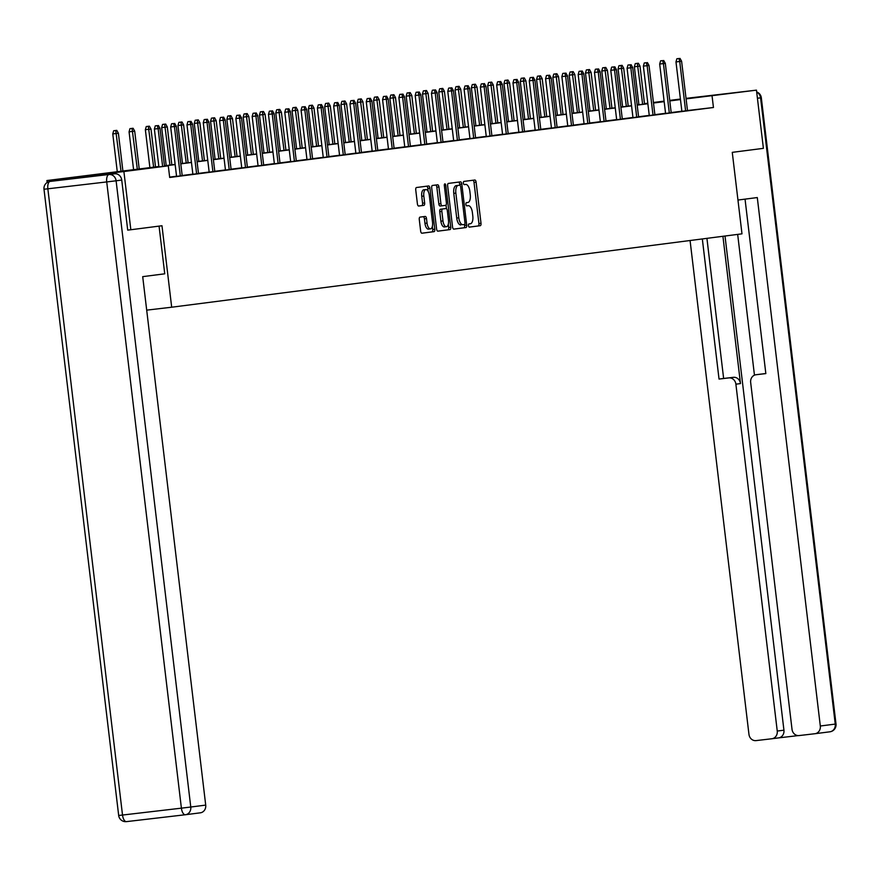 <?xml version="1.0" encoding="UTF-8"?>
<svg xmlns="http://www.w3.org/2000/svg" width="880" height="880" viewBox="0 0 880 880"><rect width="100%" height="100%" fill="white"/><g stroke="black" fill="none" stroke-linecap="round" stroke-linejoin="round"><path stroke-width="1.32" d="M468.457 225.61A1.606 0.726 83.3 0 0 469.359 227.117L480.26 225.709A2.299 1.034 83.3 0 0 481.008 223.3L476.102 182.16A2.299 1.034 83.3 0 0 474.815 180.015L463.914 181.412A1.606 0.726 83.3 0 0 463.386 183.106A1.606 0.726 83.3 0 0 464.288 184.613L465.707 184.437A7.359 3.311 83.3 0 1 465.718 184.426A7.359 3.311 83.3 0 1 469.854 191.323L470.261 194.744A7.359 3.311 83.3 0 1 467.852 202.488L466.444 202.664A1.606 0.726 83.3 0 0 465.916 204.358A1.606 0.726 83.3 0 0 466.818 205.865A1.606 0.726 83.3 0 0 466.829 205.865L468.237 205.678A7.359 3.311 83.3 0 1 468.259 205.678A7.359 3.311 83.3 0 1 472.395 212.575L472.802 215.996A7.359 3.311 83.3 0 1 470.393 223.74L468.974 223.916A1.606 0.726 83.3 0 0 468.457 225.61M85.371 175.857L119.757 171.798L85.371 175.857M686.059 98.56L719.939 94.567L686.07 98.648M420.035 217.107A2.299 1.034 83.3 0 0 419.276 219.527L420.651 231.066A2.299 1.034 83.3 0 0 421.949 233.222L434.049 231.66A2.299 1.034 83.3 0 0 434.808 229.24L429.902 188.111A2.299 1.034 83.3 0 0 428.604 185.955L416.504 187.517A2.299 1.034 83.3 0 0 415.745 189.937L417.406 203.874A2.299 1.034 83.3 0 0 418.704 206.03L423.885 205.359A2.299 1.034 83.3 0 0 424.644 202.939L423.819 196.031A6.16 2.761 83.3 0 1 425.843 189.563A6.16 2.761 83.3 0 1 429.308 195.327L432.531 222.398A6.16 2.761 83.3 0 1 430.507 228.866A6.16 2.761 83.3 0 1 427.042 223.102L426.503 218.592A2.299 1.034 83.3 0 0 425.216 216.436L420.035 217.107M686.037 98.373L756.459 90.145L763.4 148.346L732.27 152.35L741.983 233.838L171.688 307.219L161.975 225.742L130.834 229.746L123.893 171.545L46.915 180.543L158.84 166.507M756.459 90.145L686.092 98.89M158.862 166.683L137.093 169.477L168.3 165.836L169.686 177.474L713.449 107.503L712.052 95.865M168.3 165.836L123.893 171.545M452.551 226.963A2.299 1.034 83.3 0 0 453.838 229.108A2.299 1.034 83.3 0 0 453.849 229.108L465.949 227.557A2.299 1.034 83.3 0 0 466.708 225.137L461.802 184.008A2.299 1.034 83.3 0 0 460.504 181.852L448.404 183.414A2.299 1.034 83.3 0 0 447.645 185.823L452.551 226.963M449.999 229.603L437.899 231.165A2.299 1.034 83.3 0 1 436.601 229.009L431.695 187.88A2.299 1.034 83.3 0 1 432.454 185.46L437.635 184.8A2.299 1.034 83.3 0 1 438.933 186.945L440.913 203.632A2.299 1.034 83.3 0 0 442.211 205.788L445.654 205.337A2.299 1.034 83.3 0 0 446.402 202.928L444.334 185.559A1.606 0.726 83.3 0 1 444.862 183.865A1.606 0.726 83.3 0 1 445.764 185.372L450.758 227.194A2.299 1.034 83.3 0 1 449.999 229.603L437.745 231.154M146.696 310.145L171.688 307.219M713.449 107.503L687.489 110.539M681.857 111.199L671.176 112.574M665.555 113.3L654.874 114.664M649.253 115.39L638.572 116.765M632.951 117.491L622.281 118.866M616.66 119.592L605.979 120.967M600.358 121.682L589.677 123.057M584.056 123.783L573.375 125.158M567.754 125.884L557.073 127.259M551.452 127.974L540.771 129.349M535.15 130.075L524.48 131.45M518.859 132.176L508.178 133.551M502.557 134.266L491.876 135.641M486.255 136.367L475.574 137.742M469.953 138.468L459.272 139.843M453.651 140.569L442.97 141.933M437.349 142.659L426.679 144.034M421.058 144.76L410.377 146.135M404.756 146.861L394.075 148.236M388.454 148.951L377.773 150.326M372.152 151.052L361.471 152.427M355.85 153.153L345.169 154.528M339.548 155.243L328.878 156.618M323.257 157.344L312.576 158.719M306.955 159.445L296.274 160.82M290.653 161.535L279.972 162.91M274.351 163.636L263.67 165.011M258.049 165.737L247.368 167.112M241.758 167.827L231.077 169.202M225.456 169.928L214.775 171.303M209.154 172.029L198.473 173.404M192.852 174.13L182.171 175.505M176.55 176.22L169.642 177.111M681.868 111.32L687.5 110.627M665.577 113.421L674.124 112.387L671.198 112.728L665.313 63.349L663.432 63.591L669.317 113.003M649.275 115.522L657.822 114.477L654.896 114.818L649.011 65.45L647.13 65.692L653.015 115.104M632.973 117.612L641.52 116.578L638.594 116.919L632.709 67.551L630.828 67.793L636.713 117.194M622.303 119.053L616.407 69.641L610.786 70.323L616.671 119.746L613.745 120.087L622.292 119.02M606.001 121.154L600.105 71.742L594.484 72.424L600.38 121.847L597.454 122.188L605.99 121.121M584.067 123.915L589.699 123.211M567.776 126.005L573.397 125.312M551.474 128.106L560.021 127.072L557.095 127.413L551.21 78.034L549.329 78.276L555.214 127.688M535.172 130.207L543.719 129.162L540.793 129.503L534.908 80.135L533.027 80.377L538.912 129.778M518.87 132.297L527.417 131.263L524.491 131.604L518.606 82.225L516.725 82.467L522.621 131.879M508.2 133.738L502.304 84.326L496.683 85.008L502.579 134.431L499.653 134.772L508.189 133.705M491.898 135.828L486.002 86.427L480.381 87.109L486.277 136.532L483.351 136.873L491.898 135.795M475.596 137.929L469.711 88.517L464.079 89.199L469.975 138.622L467.049 138.974L475.596 137.896M453.673 140.69L459.294 139.997M437.371 142.791L442.992 142.087M421.069 144.881L429.616 143.847L426.69 144.188L420.805 94.82L418.924 95.062L424.82 144.463M404.767 146.982L413.314 145.948L410.388 146.289L404.503 96.91L402.622 97.152L408.518 146.564M394.097 148.423L388.201 99.011L382.58 99.693L388.476 149.116L385.55 149.457L394.097 148.39M377.795 150.513L371.91 101.112L366.278 101.783L372.174 151.217L369.248 151.558L377.795 150.48M361.493 152.614L355.608 103.202L349.976 103.884L355.872 153.307L352.946 153.648L361.493 152.581M339.57 155.375L345.191 154.682M323.268 157.476L328.889 156.772M306.966 159.566L312.587 158.873M290.664 161.667L299.222 160.633L296.296 160.974L290.4 111.595L288.519 111.837L294.415 161.249M271.447 110.957L269.368 111.199L271.447 110.957L272.228 113.938L268.477 114.378L274.373 163.801L271.447 164.142L282.92 162.723L279.994 163.064L274.109 113.696L272.228 113.938L278.113 163.339M263.692 165.198L257.807 115.786L252.175 116.468L258.071 165.891L255.145 166.243L263.692 165.165M247.39 167.299L241.505 117.887L235.873 118.569L241.769 167.992L238.843 168.333L247.39 167.266M225.467 170.06L231.088 169.356M209.165 172.15L214.786 171.457M192.863 174.251L201.421 173.217L198.495 173.558L192.599 124.179L190.718 124.421L196.614 173.833M176.572 176.352L185.119 175.307L182.193 175.648L176.308 126.28L174.427 126.522L180.312 175.934M669.724 100.397L680.405 99.033M47.157 182.501L46.915 180.543M130.834 229.746L128.029 230.076M637.12 104.599L638.858 104.368L637.131 104.621M644.479 103.653L647.801 103.224M653.422 102.498L664.103 101.123M653.466 102.861L664.147 101.486L653.455 102.707M647.823 103.367L644.49 103.752M164.461 165.792L175.142 164.417M180.763 163.691L191.444 162.316M197.065 161.59L207.746 160.215M213.367 159.5L224.048 158.125M229.669 157.399L240.339 156.024M245.96 155.298L256.641 153.923M262.262 153.197L272.943 151.833M278.564 151.107L289.245 149.732M294.866 149.006L305.547 147.631M311.168 146.905L321.849 145.53M327.47 144.815L338.14 143.44M343.761 142.714L354.442 141.339M360.063 140.613L370.744 139.238M376.365 138.523L387.046 137.148M392.667 136.422L403.348 135.047M408.969 134.321L419.65 132.946M425.271 132.231L435.941 130.856M441.562 130.13L452.243 128.755M457.864 128.029L468.545 126.654M474.166 125.928L484.847 124.564M490.468 123.838L501.149 122.463M506.77 121.737L517.451 120.362M523.072 119.636L533.742 118.261M539.363 117.546L550.044 116.171M555.665 115.445L566.346 114.07M571.967 113.344L582.648 111.969M588.269 111.254L598.95 109.879M604.571 109.153L615.252 107.778M620.873 107.052L631.543 105.677M637.164 104.962L647.845 103.587M680.471 99.561L669.79 100.936M664.169 101.651L653.488 103.026M647.867 103.752L637.186 105.127M631.565 105.853L620.884 107.228M615.263 107.943L604.593 109.318M598.972 110.044L588.291 111.419M582.67 112.145L571.989 113.52M566.368 114.235L555.687 115.61M550.066 116.336L539.385 117.711M533.764 118.437L523.083 119.812M517.462 120.538L506.792 121.913M501.171 122.628L490.49 124.003M484.869 124.729L474.188 126.104M468.567 126.83L457.886 128.205M452.265 128.92L441.584 130.295M435.963 131.021L425.282 132.396M419.661 133.122L408.991 134.497M403.37 135.212L392.689 136.587M387.068 137.313L376.387 138.688M370.766 139.414L360.085 140.789M354.464 141.504L343.783 142.879M338.162 143.605L327.481 144.98M321.86 145.706L311.19 147.081M305.569 147.807L294.888 149.171M289.267 149.897L278.586 151.272M272.965 151.998L262.284 153.373M256.663 154.099L245.982 155.474M240.361 156.189L229.68 157.564M224.059 158.29L213.389 159.665M207.768 160.391L197.087 161.766M191.466 162.481L180.785 163.856M175.164 164.582L164.483 165.957M469.238 227.106L478.181 225.962A2.299 1.034 83.3 0 0 478.929 223.542L474.023 182.413A2.299 1.034 83.3 0 0 472.879 180.257M459.833 185.196L459.723 184.25A2.299 1.034 83.3 0 0 458.568 182.105M453.695 229.108L463.87 227.799A2.299 1.034 83.3 0 0 464.618 225.379L464.519 224.477M464.442 224.499A1.606 0.726 83.3 0 0 464.97 222.805L460.658 186.703A1.606 0.726 83.3 0 0 459.756 185.196L458.271 185.383A7.359 3.311 83.3 0 0 455.862 193.127L458.799 217.8A7.359 3.311 83.3 0 0 462.935 224.697A7.359 3.311 83.3 0 0 462.957 224.697L464.442 224.499M457.677 185.438L456.192 185.636A7.359 3.311 83.3 0 0 453.772 193.369L455.862 193.127M460.856 224.939L460.878 224.939A7.359 3.311 83.3 0 1 460.856 224.939A7.359 3.311 83.3 0 1 456.72 218.042L453.772 193.369M440.132 206.03L442.211 205.788L440.132 206.03A2.299 1.034 83.3 0 1 438.834 203.874L436.843 187.187A2.299 1.034 83.3 0 0 435.699 185.042M446.017 205.128L446.435 208.659M448.294 224.246L448.679 227.436L450.758 227.194M442.981 220.935A6.16 2.761 83.3 0 0 446.435 226.699A6.16 2.761 83.3 0 0 448.47 220.231L447.326 210.694A2.299 1.034 83.3 0 0 446.039 208.538A2.299 1.034 83.3 0 0 446.028 208.538L442.596 208.978A2.299 1.034 83.3 0 0 441.848 211.398L442.981 220.935L440.902 221.188A6.16 2.761 83.3 0 0 444.356 226.941L446.435 226.699M443.96 208.78L443.96 208.78A2.299 1.034 83.3 0 0 443.949 208.78L440.517 209.231A2.299 1.034 83.3 0 0 439.758 211.64L441.848 211.398M440.902 221.188L439.758 211.64M447.92 229.845A2.299 1.034 83.3 0 0 448.679 227.436M430.507 228.866L428.428 229.108A6.16 2.761 83.3 0 1 424.963 223.355L424.424 218.834A2.299 1.034 83.3 0 0 423.28 216.689M425.843 189.563L423.764 189.805A6.16 2.761 83.3 0 0 421.74 196.273L423.819 196.031M418.561 206.019L421.806 205.601A2.299 1.034 83.3 0 0 422.565 203.181L421.74 196.273M428.197 191.477L427.823 188.353A2.299 1.034 83.3 0 0 426.679 186.208M421.795 233.211L431.97 231.902A2.299 1.034 83.3 0 0 432.729 229.482L432.355 226.413M638.385 63.239L635.261 63.613L638.385 63.239L640.002 66.11L634.37 66.792L638.902 104.731M637.34 63.371L642.642 104.258M640.002 66.11L644.523 104.016M634.37 66.792L635.261 63.613M678.953 58.509L676.874 58.751L678.953 58.509L679.723 61.49L681.604 61.248L687.5 110.66M685.619 110.902L679.723 61.49L675.983 61.93L681.879 111.364M676.874 58.751L675.983 61.93M681.604 61.248L679.998 58.377M737.957 200.046L757.295 197.56L820.314 726.011L835.252 724.086L760.584 97.856L757.427 98.263M722.92 236.291L740.487 383.581L735.889 384.175L777.249 731.049L783.937 730.191A7.029 6.281 82.7 0 1 778.591 737.891L798.16 735.603M735.889 384.175A7.029 6.281 -97.3 0 0 728.816 377.916L733.414 377.322A7.029 6.281 82.7 0 1 740.487 383.581M702.328 238.942L719.037 379.06L728.816 377.916M690.074 240.515L748.957 734.349A7.029 6.281 -97.3 0 0 756.03 740.608L771.848 738.76A7.029 6.281 -97.3 0 0 771.903 738.749A7.029 6.281 -97.3 0 0 777.249 731.049M760.54 374.154A7.029 6.281 82.7 0 1 760.606 374.154A7.029 6.281 82.7 0 1 760.661 374.143L756.063 374.737A7.029 6.281 -97.3 0 0 756.008 374.737A7.029 6.281 -97.3 0 0 750.662 382.448L792.022 729.322A7.029 6.281 -97.3 0 0 799.095 735.57L814.902 733.722A7.029 6.281 -97.3 0 0 814.968 733.722A7.029 6.281 -97.3 0 0 820.314 726.011M756.063 374.737L765.842 373.593L745.041 199.133M725.01 236.016L783.937 730.191M754.457 375.166L737.671 234.388M771.903 738.749L778.591 737.891A7.029 6.281 82.7 0 1 778.525 737.902L771.969 738.738M760.661 374.143L765.842 373.538M706.926 238.348L723.635 378.466L733.414 377.322M723.635 378.466L719.037 379.06M159.06 226.116L164.747 273.812L142.703 276.65L205.711 805.101A7.029 6.281 82.7 0 1 200.376 812.812A7.029 6.281 82.7 0 1 200.31 812.823L185.493 814.726M114.664 173.811L50.149 181.423L114.664 173.811A7.029 6.281 82.7 0 1 121.737 180.07L127.71 230.12M622.094 65.34L618.959 65.714L622.094 65.34L623.7 68.211L618.079 68.893L622.6 106.832M621.049 65.472L626.34 106.348M623.7 68.211L628.221 106.106M618.079 68.893L618.959 65.714M605.792 67.43L602.668 67.815L605.792 67.43L607.398 70.312L601.777 70.994L606.298 108.933M604.747 67.573L610.038 108.449M607.398 70.312L611.919 108.207M601.777 70.994L602.668 67.815M662.651 60.61L660.572 60.852L662.651 60.61L663.432 63.591L659.681 64.031L665.577 113.454M660.572 60.852L659.681 64.031M665.313 63.349L663.696 60.478M646.349 62.711L644.27 62.953L646.349 62.711L647.13 65.692L643.379 66.132L649.275 115.555M644.27 62.953L643.379 66.132M649.011 65.45L647.394 62.568M589.49 69.531L586.366 69.905L589.49 69.531L591.096 72.413L585.475 73.084L589.996 111.023M588.445 69.663L593.736 110.55M591.096 72.413L595.617 110.308M585.475 73.084L586.366 69.905M573.188 71.632L570.064 72.006L573.188 71.632L574.805 74.503L569.173 75.185L573.694 113.124M572.143 71.764L577.434 112.64M574.805 74.503L579.315 112.398M569.173 75.185L570.064 72.006M556.886 73.733L553.762 74.107L556.886 73.733L558.503 76.604L552.871 77.286L557.403 115.225M555.841 73.865L561.143 114.741M558.503 76.604L563.013 114.499M552.871 77.286L553.762 74.107M630.047 64.801L627.968 65.043L630.047 64.801L630.828 67.793L627.077 68.222L632.973 117.656M627.968 65.043L627.077 68.222M632.709 67.551L631.092 64.669M613.756 66.902L611.666 67.144L613.756 66.902L614.526 69.883L620.422 119.295M611.666 67.144L610.786 70.323M616.407 69.641L614.801 66.77M597.454 69.003L595.375 69.245L597.454 69.003L598.224 71.984L604.12 121.396M595.375 69.245L594.484 72.424M600.105 71.742L598.499 68.871M540.584 75.823L537.46 76.208L540.584 75.823L542.201 78.705L536.569 79.376L541.101 117.315M539.539 75.955L544.841 116.842M542.201 78.705L546.722 116.6M536.569 79.376L537.46 76.208M581.152 71.093L579.073 71.346L581.152 71.093L581.922 74.085L583.803 73.843L589.699 123.244M587.818 123.486L581.922 74.085L578.182 74.514L584.078 123.948M579.073 71.346L578.182 74.514M583.803 73.843L582.197 70.961M524.293 77.924L521.158 78.298L524.293 77.924L525.899 80.795L520.278 81.477L524.799 119.416M523.248 78.056L528.539 118.932M525.899 80.795L530.42 118.69M520.278 81.477L521.158 78.298M564.85 73.194L562.771 73.436L564.85 73.194L565.631 76.175L567.512 75.933L573.397 125.345M571.516 125.587L565.631 76.175L561.88 76.615L567.776 126.038M562.771 73.436L561.88 76.615M567.512 75.933L565.895 73.062M507.991 80.025L504.867 80.399L507.991 80.025L509.597 82.896L503.976 83.578L508.497 121.517M506.946 80.157L512.237 121.033M509.597 82.896L514.118 120.791M503.976 83.578L504.867 80.399M548.548 75.295L546.469 75.537L548.548 75.295L549.329 78.276L545.578 78.716L551.474 128.139M546.469 75.537L545.578 78.716M551.21 78.034L549.593 75.163M491.689 82.115L488.565 82.5L491.689 82.115L493.295 84.997L487.674 85.668L492.195 123.618M490.644 82.258L495.935 123.134M493.295 84.997L497.816 122.892M487.674 85.668L488.565 82.5M532.246 77.385L530.167 77.638L532.246 77.385L533.027 80.377L529.276 80.806L535.172 130.24M530.167 77.638L529.276 80.806M534.908 80.135L533.291 77.253M475.387 84.216L472.263 84.59L475.387 84.216L477.004 87.087L471.372 87.769L475.893 125.708M474.342 84.348L479.633 125.224M477.004 87.087L481.514 124.982M471.372 87.769L472.263 84.59M515.955 79.486L513.865 79.728L515.955 79.486L516.725 82.467L512.985 82.907L518.87 132.33M513.865 79.728L512.985 82.907M518.606 82.225L517 79.354M459.085 86.317L455.961 86.691L459.085 86.317L460.702 89.188L455.07 89.87L459.602 127.809M458.04 86.449L463.342 127.325M460.702 89.188L465.212 127.083M455.07 89.87L455.961 86.691M499.653 81.587L497.574 81.829L499.653 81.587L500.423 84.568L506.319 133.98M497.574 81.829L496.683 85.008M502.304 84.326L500.698 81.455M442.783 88.407L439.659 88.792L442.783 88.407L444.4 91.289L438.768 91.971L443.3 129.91M441.738 88.55L447.04 129.426M444.4 91.289L448.921 129.184M438.768 91.971L439.659 88.792M483.351 83.688L481.272 83.93L483.351 83.688L484.121 86.669L490.017 136.07M481.272 83.93L480.381 87.109M486.002 86.427L484.396 83.545M426.492 90.508L423.357 90.882L426.492 90.508L428.098 93.379L422.477 94.061L426.998 132M425.447 90.64L430.738 131.527M428.098 93.379L432.619 131.285M422.477 94.061L423.357 90.882M467.049 85.778L464.97 86.02L467.049 85.778L467.83 88.759L473.715 138.171M464.97 86.02L464.079 89.199M469.711 88.517L468.094 85.646M410.19 92.609L407.066 92.983L410.19 92.609L411.796 95.48L406.175 96.162L410.696 134.101M409.145 92.741L414.436 133.617M411.796 95.48L416.317 133.375M406.175 96.162L407.066 92.983M450.747 87.879L448.668 88.121L450.747 87.879L451.528 90.86L453.409 90.618L459.294 140.03M457.413 140.272L451.528 90.86L447.777 91.3L453.673 140.723M448.668 88.121L447.777 91.3M453.409 90.618L451.792 87.747M393.888 94.699L390.764 95.084L393.888 94.699L395.494 97.581L389.873 98.263L394.394 136.202M392.843 94.842L398.134 135.718M395.494 97.581L400.015 135.476M389.873 98.263L390.764 95.084M434.445 89.98L432.366 90.222L434.445 89.98L435.226 92.961L437.107 92.719L442.992 142.131M441.111 142.373L435.226 92.961L431.475 93.401L437.371 142.824M432.366 90.222L431.475 93.401M437.107 92.719L435.49 89.837M377.586 96.8L374.462 97.174L377.586 96.8L379.203 99.682L373.571 100.353L378.092 138.292M376.541 96.932L381.832 137.819M379.203 99.682L383.713 137.577M373.571 100.353L374.462 97.174M418.154 92.07L416.064 92.312L418.154 92.07L418.924 95.062L415.184 95.491L421.069 144.925M416.064 92.312L415.184 95.491M420.805 94.82L419.199 91.938M361.284 98.901L358.16 99.275L361.284 98.901L362.901 101.772L357.269 102.454L361.801 140.393M360.239 99.033L365.541 139.909M362.901 101.772L367.411 139.667M357.269 102.454L358.16 99.275M401.852 94.171L399.773 94.413L401.852 94.171L402.622 97.152L398.882 97.592L404.778 147.015M399.773 94.413L398.882 97.592M404.503 96.91L402.897 94.039M344.982 101.002L341.858 101.376L344.982 101.002L346.599 103.873L340.967 104.555L345.499 142.494M343.937 101.134L349.239 142.01M346.599 103.873L351.12 141.768M340.967 104.555L341.858 101.376M385.55 96.272L383.471 96.514L385.55 96.272L386.32 99.253L392.216 148.665M383.471 96.514L382.58 99.693M388.201 99.011L386.595 96.129M328.691 103.092L325.556 103.477L328.691 103.092L330.297 105.974L324.676 106.645L329.197 144.584M327.646 103.224L332.937 144.111M330.297 105.974L334.818 143.869M324.676 106.645L325.556 103.477M369.248 98.362L367.169 98.615L369.248 98.362L370.029 101.354L375.914 150.755M367.169 98.615L366.278 101.783M371.91 101.112L370.293 98.23M312.389 105.193L309.265 105.567L312.389 105.193L313.995 108.064L308.374 108.746L312.895 146.685M311.344 105.325L316.635 146.201M313.995 108.064L318.516 145.959M308.374 108.746L309.265 105.567M352.946 100.463L350.867 100.705L352.946 100.463L353.727 103.444L359.612 152.856M350.867 100.705L349.976 103.884M355.608 103.202L353.991 100.331M296.087 107.294L292.963 107.668L296.087 107.294L297.693 110.165L292.072 110.847L296.593 148.786M295.042 107.426L300.333 148.302M297.693 110.165L302.214 148.06M292.072 110.847L292.963 107.668M336.644 102.564L334.565 102.806L336.644 102.564L337.425 105.545L339.306 105.303L345.191 154.715M343.31 154.957L337.425 105.545L333.674 105.985L339.57 155.408M334.565 102.806L333.674 105.985M339.306 105.303L337.689 102.432M279.785 109.384L276.661 109.769L279.785 109.384L281.402 112.266L275.77 112.937L280.291 150.887M278.74 109.516L284.031 150.403M281.402 112.266L285.912 150.161M275.77 112.937L276.661 109.769M320.353 104.654L318.263 104.907L320.353 104.654L321.123 107.646L323.004 107.404L328.9 156.805M327.019 157.047L321.123 107.646L317.383 108.075L323.268 157.509M318.263 104.907L317.383 108.075M323.004 107.404L321.398 104.522M263.483 111.485L260.359 111.859L263.483 111.485L265.1 114.356L259.468 115.038L264 152.977M262.438 111.617L267.74 152.493M265.1 114.356L269.61 152.251M259.468 115.038L260.359 111.859M304.051 106.755L301.972 106.997L304.051 106.755L304.821 109.736L306.702 109.494L312.598 158.906M310.717 159.148L304.821 109.736L301.081 110.176L306.977 159.599M301.972 106.997L301.081 110.176M306.702 109.494L305.096 106.623M247.181 113.586L244.057 113.96L247.181 113.586L248.798 116.457L243.166 117.139L247.698 155.078M246.136 113.718L251.438 154.594M248.798 116.457L253.319 154.352M243.166 117.139L244.057 113.96M287.749 108.856L285.67 109.098L287.749 108.856L288.519 111.837L284.779 112.277L290.675 161.7M285.67 109.098L284.779 112.277M290.4 111.595L288.794 108.724M230.89 115.676L227.755 116.061L230.89 115.676L232.496 118.558L226.875 119.24L231.396 157.179M229.845 115.819L235.136 156.695M232.496 118.558L237.017 156.453M226.875 119.24L227.755 116.061M269.368 111.199L268.477 114.378M274.109 113.696L272.492 110.814M214.588 117.777L211.464 118.151L214.588 117.777L216.194 120.648L210.573 121.33L215.094 159.269M213.543 117.909L218.834 158.796M216.194 120.648L220.715 158.554M210.573 121.33L211.464 118.151M255.145 113.047L253.066 113.289L255.145 113.047L255.926 116.028L261.811 165.44M253.066 113.289L252.175 116.468M257.807 115.786L256.19 112.915M198.286 119.878L195.162 120.252L198.286 119.878L199.892 122.749L194.271 123.431L198.792 161.37M197.241 120.01L202.532 160.886M199.892 122.749L204.413 160.644M194.271 123.431L195.162 120.252M238.843 115.148L236.764 115.39L238.843 115.148L239.624 118.129L245.509 167.541M236.764 115.39L235.873 118.569M241.505 117.887L239.888 115.016M181.984 121.968L178.86 122.353L181.984 121.968L183.601 124.85L177.969 125.532L182.49 163.471M180.939 122.111L186.23 162.987M183.601 124.85L188.111 162.745M177.969 125.532L178.86 122.353M222.552 117.249L220.462 117.491L222.552 117.249L223.322 120.23L225.203 119.988L231.099 169.4M229.218 169.642L223.322 120.23L219.582 120.67L225.467 170.093M220.462 117.491L219.582 120.67M225.203 119.988L223.597 117.106M165.682 124.069L162.558 124.443L165.682 124.069L167.299 126.951L161.667 127.622L166.199 165.561M164.637 124.201L169.939 165.088M167.299 126.951L171.82 164.846M161.667 127.622L162.558 124.443M206.25 119.339L204.171 119.581L206.25 119.339L207.02 122.32L208.901 122.078L214.797 171.49M212.916 171.732L207.02 122.32L203.28 122.76L209.176 172.194M204.171 119.581L203.28 122.76M208.901 122.078L207.295 119.207M149.38 126.17L146.256 126.544L149.38 126.17L150.997 129.041L145.365 129.723L149.897 167.662M148.335 126.302L153.637 167.178M150.997 129.041L155.518 166.936M145.365 129.723L146.256 126.544M189.948 121.44L187.869 121.682L189.948 121.44L190.718 124.421L186.978 124.861L192.874 174.284M187.869 121.682L186.978 124.861M192.599 124.179L190.993 121.308M133.089 128.26L129.954 128.645L133.089 128.26L134.695 131.142L129.074 131.824L133.595 169.763M132.044 128.403L137.335 169.279M134.695 131.142L139.216 169.037M129.074 131.824L129.954 128.645M173.646 123.541L171.567 123.783L173.646 123.541L174.427 126.522L170.676 126.962L176.572 176.385M171.567 123.783L170.676 126.962M176.308 126.28L174.691 123.398M116.787 130.361L113.663 130.746L116.787 130.361L118.393 133.243L112.772 133.914L117.282 171.798M115.742 130.493L121.033 171.358M118.393 133.243L122.914 171.138M112.772 133.914L113.663 130.746M157.344 125.631L155.265 125.873L157.344 125.631L158.125 128.623L160.006 128.381L164.527 166.276M162.635 166.496L158.125 128.623L154.374 129.052L158.895 166.936M155.265 125.873L154.374 129.052M160.006 128.381L158.389 125.499M465.718 184.426L464.189 184.613L465.707 184.437M474.023 182.413L476.102 182.16M478.929 223.542L481.008 223.3M478.181 225.962L480.26 225.709M459.723 184.25L461.802 184.008M464.618 225.379L466.708 225.137M463.87 227.799L465.949 227.557M456.192 185.636L458.271 185.383M456.72 218.042L458.799 217.8M436.843 187.187L438.933 186.945M438.834 203.874L440.913 203.632M444.334 185.537L445.764 185.372M440.517 209.231L442.596 208.978M424.424 218.834L426.503 218.592M424.963 223.355L427.042 223.102M422.565 203.181L424.644 202.939M421.806 205.601L423.885 205.359M427.823 188.353L429.902 188.111M432.729 229.482L434.808 229.24M431.97 231.902L434.049 231.66M814.968 733.722L829.917 731.797A7.029 7.029 0 0 0 836 723.987L835.252 724.086A7.029 6.281 82.7 0 1 829.917 731.797A7.029 6.281 82.7 0 1 829.851 731.808L815.034 733.711M756.701 92.158A7.029 6.281 82.7 0 1 760.584 97.856L757.482 98.186M121.737 180.07L116.105 180.796L190.773 807.026L181.401 808.159L106.722 181.929L47.85 188.804L122.518 815.045L181.401 808.159A7.029 3.157 83.3 0 0 185.35 814.737A7.029 6.281 -97.3 0 0 185.427 814.737A7.029 6.281 -97.3 0 0 190.773 807.026L205.711 805.101M185.328 814.748L126.489 821.623A7.029 3.157 -96.7 0 1 126.478 821.623A7.029 3.157 -96.7 0 1 122.518 815.045L118.679 815.474A7.029 7.029 0 0 0 126.478 821.623L185.35 814.737A7.029 3.157 83.3 0 0 185.361 814.737A7.029 7.029 0 0 0 185.427 814.737L200.376 812.812M116.105 180.796A7.029 6.281 -97.3 0 0 109.021 174.537A7.029 3.157 -96.7 0 0 106.722 181.929L116.105 180.796M44 189.233L47.85 188.804A7.029 3.157 83.3 0 1 50.149 181.423A7.029 6.281 -97.3 0 0 50.083 181.423A7.029 7.029 0 0 0 44 189.233L118.679 815.474M756.679 91.949A7.029 7.029 0 0 1 761.321 97.757L836 723.987M756.008 374.737L760.606 374.154M55.726 180.697L50.083 181.423"/></g></svg>
